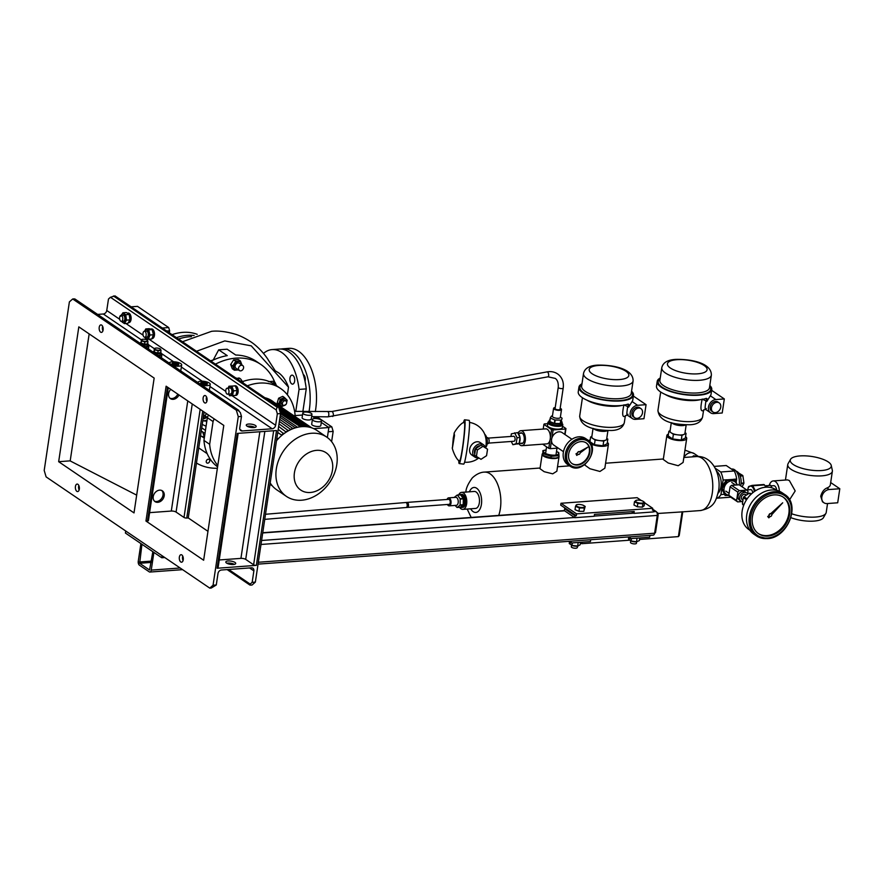 <?xml version="1.0" encoding="UTF-8"?>
<svg xmlns="http://www.w3.org/2000/svg" width="884" height="884" viewBox="0 0 884 884"><rect width="100%" height="100%" fill="white"/><g stroke="black" fill="none" stroke-linecap="round" stroke-linejoin="round"><path stroke-width="1.33" d="M558.997 455.713L558.754 457.326L555.627 458.067L550.942 457.901L542.875 455.359L542.875 450.641L543.119 453.746L551.185 456.288L558.997 455.713L558.754 452.608L556.522 451.448A7.625 2.508 -171.5 0 1 557.472 451.989A7.625 2.508 -171.5 0 1 554.986 455.149A7.625 2.508 -171.5 0 1 544.61 452.928A7.625 2.508 -171.5 0 1 546.113 449.89L542.875 450.641M550.942 457.901L551.185 456.288M542.875 455.359L543.119 453.746M555.461 458.089A7.625 2.508 -171.5 0 1 555.318 458.111A7.625 2.508 -171.5 0 1 545.306 456.608A7.625 2.508 -171.5 0 1 545.108 456.52M725.068 495.471L721.377 487.648L726.405 479.879L734.217 479.305L735.112 479.913L727.3 480.487L722.272 488.266L725.068 495.471L728.88 495.405M728.836 495.084A7.625 5.934 -55.8 0 1 724.062 488.432A7.625 5.934 -55.8 0 1 730.361 481.051A7.625 5.934 -55.8 0 1 736.869 484.962M737.256 484.94L735.112 479.913M726.405 479.879L727.3 480.487M721.377 487.648L722.272 488.266M692.349 456.862L693.564 455.79L700.99 456.851M695.564 456.63L694.238 456.719M693.564 455.79L694.459 456.398M697.642 456.221A8.022 6.254 124.2 0 0 696.039 456M740.648 485.813A9.779 5.216 -94.2 0 0 740.969 484.255A9.779 5.216 -94.2 0 0 736.074 471.139M738.593 472.951L742.726 475.47L740.074 475.658M740.217 476.067L742.914 475.868A7.669 4.088 -94.2 0 0 742.726 475.47M742.914 475.868L743.919 482.973L741.09 483.183M741.046 483.67L743.842 483.46A7.669 4.088 -94.2 0 0 743.886 483.216A7.669 4.088 -94.2 0 0 743.919 482.973M743.842 483.46L742.096 486.797M715.333 412.618A5.514 4.298 124.2 0 0 720.372 408.541A5.514 4.298 124.2 0 0 719.2 402.905A5.514 4.298 124.2 0 0 716.869 402.319A5.514 4.298 124.2 0 0 711.841 406.386A5.514 4.298 124.2 0 0 713.001 412.021A5.514 4.298 124.2 0 0 715.333 412.618M719.2 402.905L717.907 402.021A5.514 4.298 124.2 0 0 715.576 401.435A5.514 4.298 124.2 0 0 710.537 405.502A5.514 4.298 124.2 0 0 711.708 411.148L713.001 412.021M685.023 432.663L686.061 433.37L681.973 435.37L677.674 434.84A7.525 2.475 8.5 0 0 681.365 434.961A7.525 2.475 8.5 0 0 684.017 434.376A7.525 2.475 8.5 0 0 684.912 433.425L686.183 424.873M660.237 378.043A27.57 9.083 8.5 0 0 657.199 381.413A27.57 9.083 8.5 0 0 670.558 391.535A27.57 9.083 8.5 0 0 698.758 395.203A27.57 9.083 8.5 0 0 711.742 389.568A27.57 9.083 8.5 0 0 709.819 385.457M657.199 381.413L656.503 386.098A27.57 9.083 8.5 0 0 669.862 396.22A27.57 9.083 8.5 0 0 698.062 399.888A27.57 9.083 8.5 0 0 706.073 398.43L706.813 398.485M706.073 398.43C707.277 398.264 707.531 399.27 706.835 401.435L705.951 400.839C704.747 408.408 704.857 410.972 706.294 408.541M715.852 399.557A7.525 5.856 124.2 0 0 708.99 405.115A7.525 5.856 124.2 0 0 710.581 412.806A7.525 5.856 124.2 0 0 713.753 413.601L722.217 412.983L724.316 398.938L715.852 399.557L710.338 395.811L706.835 401.435M710.338 395.811A27.57 9.083 8.5 0 0 711.034 394.253L711.742 389.568M703.487 410.441A2.508 2.365 21.6 0 1 703.609 409.955A22.564 7.426 -171.5 0 1 703.487 410.441C700.603 412.043 700.183 408.253 702.205 399.071M673.376 434.309L671.122 432.773A7.525 2.475 8.5 0 0 677.674 434.84L673.376 434.309L672.68 438.983L668.171 435.923L668.879 431.248L670.116 430.641M671.31 422.651L670.039 431.193A7.525 2.475 8.5 0 0 671.122 432.773L668.879 431.248M686.061 433.37L685.365 438.055L681.277 440.055L672.68 438.983M681.277 440.055L681.973 435.37M724.316 398.938L711.631 390.319M703.631 409.9L702.581 416.916C701.211 421.922 696.923 424.541 689.73 424.762C677.199 424.64 658.889 423.104 657.961 410.253A22.564 7.426 8.5 0 0 668.89 418.53A22.564 7.426 8.5 0 0 691.962 421.524A22.564 7.426 8.5 0 0 702.581 416.916M702.548 399.325L705.951 400.839A2.508 1.956 -55.8 0 0 706.404 399.645A2.508 1.956 -55.8 0 0 706.25 398.386M637.077 418.353A5.514 4.298 124.2 0 0 642.115 414.287A5.514 4.298 124.2 0 0 640.944 408.64A5.514 4.298 124.2 0 0 638.613 408.054A5.514 4.298 124.2 0 0 633.585 412.121A5.514 4.298 124.2 0 0 634.745 417.767A5.514 4.298 124.2 0 0 637.077 418.353M640.944 408.64L639.651 407.756A5.514 4.298 124.2 0 0 637.32 407.17A5.514 4.298 124.2 0 0 632.281 411.237A5.514 4.298 124.2 0 0 633.452 416.883L634.745 417.767M606.767 438.398L607.816 439.116L603.717 441.105L599.418 440.575A7.525 2.475 8.5 0 0 603.109 440.696A7.525 2.475 8.5 0 0 605.761 440.11A7.525 2.475 8.5 0 0 606.656 439.16L607.927 430.607M581.981 383.789A27.57 9.083 8.5 0 0 578.943 387.159A27.57 9.083 8.5 0 0 592.302 397.27A27.57 9.083 8.5 0 0 620.502 400.938A27.57 9.083 8.5 0 0 633.485 395.303A27.57 9.083 8.5 0 0 631.563 391.192M578.943 387.159L578.246 391.833A27.57 9.083 8.5 0 0 591.606 401.955A27.57 9.083 8.5 0 0 619.806 405.623A27.57 9.083 8.5 0 0 627.817 404.165L628.557 404.22M627.817 404.165C629.021 404.01 629.275 405.005 628.579 407.17L627.695 406.574C626.491 414.143 626.601 416.707 628.038 414.276M637.596 405.303A7.525 5.856 124.2 0 0 630.734 410.85A7.525 5.856 124.2 0 0 632.325 418.541A7.525 5.856 124.2 0 0 635.497 419.347L643.961 418.718L646.06 404.673L637.596 405.303L632.082 401.546L628.579 407.17M632.082 401.546A27.57 9.083 8.5 0 0 632.778 399.988L633.485 395.303M624.325 422.651C622.955 427.657 618.667 430.276 611.474 430.497C598.943 430.386 580.633 428.851 579.705 415.988A22.564 7.426 8.5 0 0 590.634 424.265A22.564 7.426 8.5 0 0 613.706 427.27A22.564 7.426 8.5 0 0 624.325 422.651L625.375 415.668A22.564 7.426 -171.5 0 1 625.231 416.187C622.347 417.778 621.927 413.988 623.949 404.806M595.12 440.044L592.877 438.508A7.525 2.475 8.5 0 0 599.418 440.575L595.12 440.044L594.424 444.718L589.926 441.668L590.622 436.983L591.86 436.376M593.053 428.386L591.783 436.939A7.525 2.475 8.5 0 0 592.877 438.508L590.622 436.983M607.816 439.116L607.109 443.79L603.021 445.79L594.424 444.718M603.021 445.79L603.717 441.105M646.06 404.673L633.375 396.054M625.231 416.187A2.508 2.365 21.6 0 1 625.364 415.69L625.375 415.635M624.292 405.06L627.695 406.574A2.508 1.956 -55.8 0 0 628.159 405.38A2.508 1.956 -55.8 0 0 627.994 404.121M587.86 447.138L579.705 451.823A1.503 1.171 124.2 0 0 577.617 453.028L576.014 453.779L576.755 455.415L578.147 454.376A1.503 1.171 124.2 0 0 580.136 452.895L587.86 447.138L579.584 451.735A1.503 1.171 124.2 0 0 577.484 452.939M586.004 442.762A12.531 9.768 124.2 0 0 571.042 448.022A12.531 9.768 124.2 0 0 572.202 463.691A12.531 9.768 124.2 0 0 572.489 463.879A12.531 9.768 124.2 0 0 587.451 458.63A12.531 9.768 124.2 0 0 586.291 442.961A12.531 9.768 124.2 0 0 586.004 442.762M571.948 463.503A12.531 9.768 124.2 0 0 571.97 463.525A12.531 9.768 124.2 0 0 586.821 458.442A12.531 9.768 124.2 0 0 586.026 442.785M587.606 439.912L585.528 438.497A15.79 12.31 124.2 0 0 585.153 438.254A15.79 12.31 124.2 0 0 566.312 444.873A15.79 12.31 124.2 0 0 567.771 464.619L569.849 466.034A15.79 12.31 -55.8 0 1 568.39 446.287A15.79 12.31 -55.8 0 1 587.23 439.668A15.79 12.31 -55.8 0 1 587.606 439.912C601.242 448.166 583.341 475.327 570.235 466.277A15.79 12.31 -55.8 0 1 569.849 466.034L570.235 466.277M577.617 453.028L576.014 453.779M576.147 453.868L576.755 455.415M839.8 488.742L829.225 489.526A7.525 5.856 124.2 0 0 821.833 497.007A7.525 5.856 124.2 0 0 823.943 502.764A7.525 5.856 124.2 0 0 827.126 503.571L837.701 502.786L839.8 488.742L830.684 482.553M831.236 465.415A20.73 6.829 8.5 0 0 828.264 461.945A20.73 6.829 8.5 0 0 806.948 455.945A20.73 6.829 8.5 0 0 790.55 459.337A20.73 6.829 8.5 0 0 793.268 464.509A20.73 6.829 8.5 0 0 817.114 470.631A20.73 6.829 8.5 0 0 831.236 465.415L832.33 470.288A22.564 7.426 -171.5 0 1 832.374 471.249L830.341 484.819A22.564 7.426 -171.5 0 1 826.971 487.99C824.076 489.15 821.987 491.902 820.717 496.256L822.474 501.758L823.943 502.764M832.374 471.249A22.564 7.426 -171.5 0 1 815.612 475.912A22.564 7.426 -171.5 0 1 791.025 469.305A22.564 7.426 -171.5 0 1 787.755 464.575A22.564 7.426 -171.5 0 1 788.075 463.669L790.55 459.337M791.788 513.803A22.564 7.426 8.5 0 0 825.899 513.35L823.424 517.692A20.73 6.829 -171.5 0 1 790.926 517.681M825.899 513.35A22.564 7.426 8.5 0 0 826.22 512.444L827.546 503.537M765.632 486.587A5.017 2.674 85.8 0 1 766.229 486.874A5.017 2.674 85.8 0 1 766.594 487.161M770.936 485.88L773.611 485.681A5.26 2.807 85.8 0 1 774.727 486.012A5.26 2.807 85.8 0 1 776.749 490.311M769.235 485.393A10.022 5.348 85.8 0 1 773.257 480.929A10.022 5.348 85.8 0 1 775.39 481.57A10.022 5.348 85.8 0 1 779.356 491.228M773.257 480.929L787.5 479.89L789.346 480.542L795.191 490.952L789.534 499.814M771.898 487.846L770.649 485.294L765.235 485.968M767.179 487.161L766.417 485.603M782.694 502.797L771.069 513.781A1.503 1.171 124.2 0 0 769.213 515.527L767.699 516.543L768.848 517.825L770.03 516.543A1.503 1.171 124.2 0 0 771.776 514.654L782.694 502.797L770.804 513.604A1.503 1.171 124.2 0 0 768.947 515.361M774.097 494.907A22.056 17.194 124.2 0 0 753.953 511.195A22.056 17.194 124.2 0 0 758.616 533.748A22.056 17.194 124.2 0 0 767.942 536.102A22.056 17.194 124.2 0 0 788.075 519.814A22.056 17.194 124.2 0 0 783.412 497.261A22.056 17.194 124.2 0 0 774.097 494.907M758.229 533.472A22.056 17.194 124.2 0 0 767.157 535.571A22.056 17.194 124.2 0 0 787.191 519.56A22.056 17.194 124.2 0 0 783.025 497.007M776.903 490.41L775.964 489.78A24.067 18.752 124.2 0 0 765.798 487.206A24.067 18.752 124.2 0 0 743.831 504.974A24.067 18.752 124.2 0 0 748.914 529.582L749.853 530.212M784.583 494.421L781.986 492.653A25.061 19.536 124.2 0 0 771.4 489.979A25.061 19.536 124.2 0 0 748.505 508.488A25.061 19.536 124.2 0 0 753.809 534.113L756.406 535.881A25.061 19.536 -55.8 0 1 751.102 510.245A25.061 19.536 -55.8 0 1 773.997 491.747A25.061 19.536 -55.8 0 1 784.583 494.421C801.236 504.212 787.578 538.367 767.213 538.621L756.406 535.881A25.061 19.536 -55.8 0 0 767.003 538.555M769.213 515.527L767.699 516.543M767.953 516.72L768.848 517.825M453.282 438.11L454.21 433.48L454.509 435.503L452.442 447.746L453.282 438.11M454.21 433.48C452.939 434.188 460.034 422.95 464.255 422.298A19.536 1.403 97.1 0 1 462.442 448.243A19.536 1.403 97.1 0 1 459.459 461.039C455.525 459.382 451.381 446.752 452.442 447.746M463.459 422.718A22.056 1.591 97.1 0 1 464.63 419.789A22.056 1.591 97.1 0 1 462.52 449.083A22.056 1.591 97.1 0 1 459.216 463.57A22.056 1.591 97.1 0 1 458.785 460.442M464.63 419.789L469.095 420.342A22.056 1.591 97.1 0 1 466.984 449.636A22.056 1.591 97.1 0 1 463.68 464.122L459.216 463.57M474.785 453.945A5.514 4.298 -55.8 0 1 474.465 451.227A5.514 4.298 -55.8 0 1 480.178 445.724M478.642 457.835A7.525 5.856 -55.8 0 1 474.896 457.105A7.525 5.856 -55.8 0 1 472.774 451.348A7.525 5.856 -55.8 0 1 476.94 444.972A7.525 5.856 -55.8 0 1 483.349 444.663A7.525 5.856 -55.8 0 1 485.382 447.757M483.349 444.663L480.244 442.564A7.525 5.856 124.2 0 0 473.846 442.873A7.525 5.856 124.2 0 0 469.68 449.238A7.525 5.856 124.2 0 0 471.791 454.995L474.896 457.105M486.752 437.724L487.316 437.679A3.006 1.602 85.8 0 1 487.957 437.867A3.006 1.602 85.8 0 1 489.15 441.16A3.006 1.602 85.8 0 1 487.758 443.68L487.194 443.724M488.244 438.11L513.582 436.254A2.508 1.337 85.8 0 1 514.112 436.42A2.508 1.337 85.8 0 1 515.107 439.16A2.508 1.337 85.8 0 1 513.947 441.26L488.609 443.116M469.503 422.419A20.056 20.056 0 0 1 483.438 431.679A13.26 7.072 85.8 0 1 485.957 445.967A13.26 7.072 85.8 0 1 485.57 447.879M510.963 436.453L511.35 433.845L517.615 432.596L520.024 437.514L519.14 443.459L512.875 444.707L511.284 441.447M514.654 432.806L517.063 437.724L516.179 443.669L512.875 444.707M517.361 444.011A5.514 2.939 -94.2 0 0 517.549 444.011A5.514 2.939 -94.2 0 0 518.433 443.68M519.24 442.762A5.514 2.939 -94.2 0 0 520.013 437.624M519.98 437.403A5.514 2.939 -94.2 0 0 518.024 433.436A7.525 4.011 85.8 0 1 520.831 430.696A7.525 4.011 85.8 0 1 522.433 431.171A7.525 4.011 85.8 0 1 525.405 439.403A7.525 4.011 85.8 0 1 521.925 445.702A7.525 4.011 85.8 0 1 520.333 445.216A7.525 4.011 85.8 0 1 518.842 443.547M520.024 437.514L517.063 437.724M519.14 443.459L516.179 443.669M484.697 434.232A7.525 4.011 85.8 0 1 487.305 440.696A7.525 4.011 85.8 0 1 485.67 447.481M476.421 456.442L474.597 455.205L475.57 448.718L481.128 445.105L487.537 449.205L486.565 455.691L481.007 459.315L476.421 456.442L477.382 449.956L482.94 446.343L487.537 449.205M477.382 449.956L475.57 448.718M482.94 446.343L481.128 445.105M458.796 494.918A6.519 3.47 85.8 0 1 459.846 494.521L461.117 494.421A6.519 3.47 85.8 0 1 464.398 497.582A6.519 3.47 85.8 0 1 462.067 507.427L462.697 507.383A6.519 3.47 85.8 0 1 462.387 507.372M461.437 494.432A6.519 3.47 85.8 0 1 461.746 494.377A6.519 3.47 85.8 0 1 465.039 497.526A6.519 3.47 85.8 0 1 462.697 507.383M561.616 421.513A6.519 2.144 -171.5 0 1 562.102 422.53L561.893 423.933A6.519 2.144 -171.5 0 1 561.716 424.32A6.519 2.144 -171.5 0 1 554.511 424.983A6.519 2.144 -171.5 0 1 549.008 421.999A6.519 2.144 -171.5 0 1 549.185 421.613M561.616 425.016A6.519 2.144 -171.5 0 1 554.412 425.69A6.519 2.144 -171.5 0 1 548.898 422.707L549.008 421.999A6.519 2.144 -171.5 0 0 554.224 424.928A6.519 2.144 -171.5 0 0 561.893 423.933L561.793 424.629A6.519 2.144 -171.5 0 1 561.616 425.016M205.795 416.342A4.508 3.845 64 0 1 204.071 418.276A4.508 3.845 64 0 1 203.651 418.452A4.508 3.845 64 0 1 203.11 418.574M204.679 415.657L203.287 417.403M203.983 415.414L203.795 415.502A3.381 2.884 64 0 1 203.762 415.812L204.326 415.535M206.204 416.618A4.508 3.845 64 0 1 204.79 417.933A4.508 3.845 -116 0 0 206.204 416.618M204.955 417.845A4.508 3.845 -116 0 0 205.143 417.756A4.508 3.845 -116 0 0 206.37 416.729M194.148 335.511A48.874 38.089 124.2 0 0 176.468 337.655M197.231 334.34A48.874 38.089 124.2 0 0 172.048 334.66M305.024 381.302A4.508 2.409 -94.2 0 0 305.212 380.452A4.508 2.409 -94.2 0 0 303.267 374.518M313.942 417.403A45.117 24.056 -94.2 0 0 314.151 416.662M315.29 411.668A45.117 24.056 -94.2 0 0 315.687 409.237A45.117 24.056 -94.2 0 0 289.013 348.351L282.67 348.815A45.117 24.056 -94.2 0 0 280.979 349.047M309.035 411.579A45.117 24.056 -94.2 0 0 309.345 409.701A45.117 24.056 -94.2 0 0 282.67 348.815M591.076 443.945A10.022 3.304 8.5 0 0 603.717 446.265A10.022 3.304 8.5 0 0 608.435 444.21A10.022 3.304 8.5 0 0 607.33 442.365M590.203 439.801A10.022 3.304 8.5 0 0 588.755 440.818M585.164 464.277L585.02 465.216L589.926 468.73L599.949 471.47L604.855 468.177L608.435 444.21M542.632 453.503A8.52 2.807 8.5 0 0 542.157 454.243L540.002 468.697L544.157 471.691L552.71 473.835L556.854 471.216L559.019 456.763A8.52 2.807 8.5 0 0 558.931 456.188M668.459 434.066A10.022 3.304 8.5 0 0 666.856 435.514L663.276 459.481L668.182 462.995L678.205 465.724L683.111 462.442L686.691 438.475A10.022 3.304 8.5 0 0 685.575 436.63M560.854 504.212A27.072 14.431 -94.2 0 0 560.986 503.272L576.578 513.869L576.302 515.737L560.71 505.14A27.072 14.431 -94.2 0 0 560.854 504.212M641.353 500.554L637.121 497.681L560.986 503.272M666.856 435.514A10.022 3.304 8.5 0 0 671.718 439.193A10.022 3.304 8.5 0 0 681.973 440.519A10.022 3.304 8.5 0 0 686.691 438.475M542.157 454.243A8.52 2.807 8.5 0 0 546.29 457.371A8.52 2.807 8.5 0 0 555.008 458.509A8.52 2.807 8.5 0 0 558.721 457.337M644.646 502.399L644.149 505.747L642.392 507.14L637.309 506.775L633.983 505.007L634.491 501.659L637.806 503.427L642.889 503.803L644.646 502.399L642.679 501.04M644.591 502.764L652.724 508.289L576.578 513.869M585.186 506.421L583.816 511.35L578.976 511.306L575.009 509.67L575.506 506.333L579.473 507.969L584.313 508.013L585.186 506.421L583.252 505.294M577.617 504.532L576.379 504.742L575.506 506.333M577.694 506.709A4.287 1.414 -171.5 0 1 577.749 504.51A4.287 1.414 -171.5 0 1 583.12 505.239A4.287 1.414 -171.5 0 1 583.374 505.35A4.287 1.414 -171.5 0 1 583.562 507.35A4.287 1.414 -171.5 0 1 577.694 506.709M583.816 511.35L584.313 508.013M578.976 511.306L579.473 507.969M716.526 471.194A12.033 6.409 85.8 0 1 720.99 486.598A12.033 6.409 85.8 0 1 718.139 493.161M657.806 513.471L682.757 511.847L679.21 535.571L678.393 536.61L639.53 539.461M462.851 509.383L475.537 508.444A8.52 4.542 -94.2 0 0 479.327 502.952A8.52 4.542 -94.2 0 0 474.288 491.449L461.603 492.377A8.52 4.542 85.8 0 1 466.642 503.88A8.52 4.542 85.8 0 1 462.851 509.383A8.52 4.542 85.8 0 1 459.569 507.283M458.663 494.918A8.52 4.542 85.8 0 1 461.603 492.377M721.775 489.04L720.946 494.565A16.045 8.553 85.8 0 1 716.825 498.211L716.581 498.046M715.178 468.211L720.736 471.99A16.045 8.553 85.8 0 1 723.112 480.056L722.239 485.891M730.648 497.128A16.045 8.553 85.8 0 1 730.361 497.217L716.825 498.211M720.946 494.565L723.919 494.344M720.736 471.99L734.273 470.995A16.045 8.553 85.8 0 1 736.648 479.062L733.51 479.294M726.946 479.769L723.112 480.056M734.273 470.995L726.228 465.525L714.161 466.409M736.648 479.062L736.184 482.2M731.444 469.072L732.062 469.028A12.033 6.409 85.8 0 1 739.234 484.852M652.724 508.289L652.447 510.156L653.707 510.068L652.569 509.294M582.18 542.168L581.948 543.682L580.357 543.34M629.53 540.201L581.948 543.682M678.393 536.61L682.116 511.692M636.745 500.2L634.491 501.659M636.381 502.112A4.287 1.414 -171.5 0 1 636.966 500.167A4.287 1.414 -171.5 0 1 642.602 501.007A4.287 1.414 -171.5 0 1 642.878 501.14A4.287 1.414 -171.5 0 1 642.359 503.084A4.287 1.414 -171.5 0 1 636.381 502.112M642.392 507.14L642.889 503.803M637.309 506.775L637.806 503.427M519.914 433.282A5.426 2.895 85.8 0 1 522.135 433.138A5.426 2.895 85.8 0 1 522.886 433.867A5.426 2.895 85.8 0 1 523.505 442.265A5.426 2.895 85.8 0 1 520.643 443.282M520.831 430.696L545.782 428.873A7.525 4.011 85.8 0 1 547.384 429.348A7.525 4.011 85.8 0 1 550.356 437.668A7.525 4.011 85.8 0 1 549.97 440.276A7.525 4.011 85.8 0 1 546.887 443.867L521.925 445.702M550.356 437.668L551.561 429.613L543.903 424.397L543.207 429.06M542.654 444.177L548.765 448.332L549.97 440.276M543.903 424.397A11.282 3.713 -171.5 0 1 544.279 423.933L547.737 423.679M563.473 451.691L553.716 445.061A7.525 5.856 -55.8 0 1 551.517 440.608L550.312 448.663A11.282 3.713 -171.5 0 1 548.765 448.332M564.777 434.398L565.572 429.027L553.108 429.933L551.903 438A7.525 5.856 -55.8 0 1 558.997 431.823A7.525 5.856 -55.8 0 1 562.169 432.619L571.926 439.26M553.108 429.933A11.282 3.713 -171.5 0 1 551.561 429.613M551.517 440.608A7.525 5.856 -55.8 0 1 551.903 438M562.567 426.254L565.948 428.552A11.282 3.713 -171.5 0 1 565.572 429.027M561.97 423.414A7.525 2.475 -171.5 0 1 562.788 424.784L562.368 427.591A7.525 2.475 -171.5 0 1 558.821 429.127A7.525 2.475 -171.5 0 1 551.13 428.121A7.525 2.475 -171.5 0 1 547.483 425.37L547.903 422.552A7.525 2.475 -171.5 0 1 549.086 421.48M562.788 424.784A7.525 2.475 -171.5 0 1 559.24 426.32A7.525 2.475 -171.5 0 1 551.55 425.314A7.525 2.475 -171.5 0 1 547.903 422.552M562.102 422.53A6.519 2.144 -171.5 0 1 554.434 423.524A6.519 2.144 -171.5 0 1 549.218 420.596A6.519 2.144 -171.5 0 1 549.981 419.778M560.456 423.524L562.102 418.265L560.456 423.524A6.265 2.066 -171.5 0 1 560.224 423.58L560.743 420.11L555.174 420.022L554.655 423.48A6.265 2.066 -171.5 0 1 554.478 423.447A6.265 2.066 -171.5 0 1 554.301 423.414L554.821 419.955L550.367 418.055A6.265 2.066 -171.5 0 1 550.257 417.933L551.384 416.143A6.265 2.066 -171.5 0 1 551.417 416.121A6.265 2.066 -171.5 0 1 551.616 416.077M550.367 418.055L549.859 421.524L554.301 423.414M549.859 421.524A6.265 2.066 -171.5 0 1 549.737 421.392L550.257 417.933M554.655 423.48L560.224 423.58M560.18 408.275A4.011 1.326 -171.5 0 1 561.517 409.513L560.323 417.469A4.011 1.326 -171.5 0 1 555.605 418.088A4.011 1.326 -171.5 0 1 552.389 416.287L553.583 408.331A4.011 1.326 -171.5 0 1 555.218 407.535M561.517 409.513A4.011 1.326 -171.5 0 1 556.787 410.132A4.011 1.326 -171.5 0 1 553.583 408.331M560.39 417.038L561.981 418.132A6.265 2.066 -171.5 0 1 562.102 418.265M563.196 388.065A2.508 0.829 8.5 0 1 562.025 388.584A2.508 0.829 8.5 0 1 558.5 387.778A2.508 0.829 8.5 0 1 558.246 387.325L555.075 408.552A2.508 0.829 8.5 0 0 556.279 409.469A2.508 0.829 8.5 0 0 558.843 409.8A2.508 0.829 8.5 0 0 560.025 409.292L563.196 388.065C563.926 382.429 562.323 377.899 558.39 374.496C555.163 371.998 551.406 371.125 547.119 371.877L331.809 411.513L294.604 411.38M565.948 428.552L565.042 434.574M550.312 448.663L558.169 448.089M206.071 426.232L204.248 425.392A23.514 18.332 -55.8 0 1 202.259 424.287M206.624 422.497A21.813 16.995 -55.8 0 1 206.027 420.906M202.756 420.983L206.955 420.287M203.099 418.684A5.017 4.265 -116 0 0 205.121 418.331A5.017 4.265 -116 0 0 206.668 416.928M203.243 418.552A5.017 4.265 -116 0 0 205.243 418.265M407.016 502.41L448.718 499.349A2.508 1.337 85.8 0 1 450.199 502.742A2.508 1.337 85.8 0 1 449.083 504.355L407.38 507.416A2.508 1.337 -94.2 0 0 408.496 505.792A2.508 1.337 -94.2 0 0 408.474 504.41A2.508 1.337 -94.2 0 0 407.016 502.41L265.509 514.267M208.281 459.194A2.133 1.657 124.2 0 0 207.685 463.172A2.133 1.657 124.2 0 0 208.281 459.194M217.387 468.266A58.908 45.902 -55.8 0 1 196.469 463.05M215.442 364.153A58.908 45.902 -55.8 0 1 260.824 364.429A58.908 45.902 -55.8 0 1 274.88 382.518M233.641 359.876L238.282 359.534L240.404 360.981L235.763 361.313L233.641 359.876L230.658 364.495L232.779 365.932L234.437 370.208L239.078 369.877M207.165 453.636L198.723 447.901M201.22 431.193L205.011 433.337M205.453 430.375L201.729 427.845M211.022 361.147A58.908 45.902 -55.8 0 1 227.254 355.644L218.691 349.821L227.144 349.202L235.719 355.025A58.908 45.902 -55.8 0 1 256.404 361.423L260.824 364.429M200.524 435.878L204.425 437.248L202.558 431.668M206.536 413.679L204.933 415.745L207.431 417.447M203.607 415.281L204.933 415.745M214.138 418.839A50.134 39.073 -55.8 0 0 213.066 421.546L207.353 417.668L203.95 440.431L209.663 444.309A50.134 39.073 -55.8 0 0 217.796 465.536M207.353 417.668A50.134 39.073 -55.8 0 1 208.425 414.961M242.47 381.623A50.134 39.073 -55.8 0 1 274.858 384.573L280.571 388.463A50.134 39.073 -55.8 0 1 295.134 415.579M217.597 466.863A50.134 39.073 -55.8 0 1 203.95 440.431M247.332 385.822A50.134 39.073 -55.8 0 1 280.571 388.463M213.066 421.546L209.663 444.309M652.591 509.14L656.138 511.549A3.006 1.602 85.8 0 1 657.276 515.416L654.613 533.207A3.006 1.602 85.8 0 1 653.276 535.14L258.062 564.125M153.893 552.401L151.241 570.114A3.006 1.602 85.8 0 1 149.904 572.047A3.006 1.602 85.8 0 1 149.263 571.86L139.396 565.152A3.006 1.602 85.8 0 1 138.258 561.285L140.899 543.572M152.855 551.693L149.54 569.992L139.672 563.274L141.937 544.279M631.519 511.692L633.972 513.361L653.431 511.935L653.707 510.068M565.915 508.676L564.644 508.775L564.357 510.643L574.755 517.704L594.214 516.278L594.49 514.411L634.248 511.493L633.972 513.361M164.789 557.55L161.783 557.771L125.406 533.041L125.716 530.997M162.092 555.716L161.783 557.771M277.344 413.8L276.206 409.933L277.134 407.237L278.659 407.115L280.56 413.568L277.344 413.8L275.631 425.27A3.514 2.74 -55.8 0 1 272.184 428.773L242.227 430.961A3.514 2.74 -55.8 0 1 240.746 430.585A3.514 2.74 -55.8 0 1 239.763 427.9L241.476 416.43L238.26 416.673L213.066 585.208L216.282 584.976L211.298 588.015L209.773 588.125L46.101 476.885L44.2 470.432L69.383 301.897L72.687 298.98L236.359 410.22L238.89 410.43L74.897 298.969M223.785 425.403L203.64 560.235L145.959 521.03L166.115 386.197L223.785 425.403M238.26 416.673L236.359 410.22M209.773 588.125L213.066 585.208M58.664 461.702L134.014 512.908L154.159 378.076L78.82 326.87L58.664 461.702L70.201 460.851M101.693 325.135A3.757 2 85.8 0 1 103.174 329.246A3.757 2 85.8 0 1 101.439 332.395A3.757 2 85.8 0 1 100.643 332.163A3.757 2 85.8 0 1 99.152 328.041A3.757 2 85.8 0 1 100.886 324.892A3.757 2 85.8 0 1 101.693 325.135M205.607 395.767A3.757 2 85.8 0 1 207.099 399.877A3.757 2 85.8 0 1 205.364 403.027A3.757 2 85.8 0 1 204.558 402.795A3.757 2 85.8 0 1 203.066 398.673A3.757 2 85.8 0 1 204.812 395.524A3.757 2 85.8 0 1 205.607 395.767M180.767 561.97A3.757 2 -94.2 0 0 181.574 562.202A3.757 2 -94.2 0 0 183.308 559.053A3.757 2 -94.2 0 0 181.817 554.942A3.757 2 -94.2 0 0 181.021 554.71A3.757 2 -94.2 0 0 179.286 557.859A3.757 2 -94.2 0 0 180.767 561.97M76.853 491.338A3.757 2 -94.2 0 0 77.648 491.57A3.757 2 -94.2 0 0 79.383 488.421A3.757 2 -94.2 0 0 77.903 484.31A3.757 2 -94.2 0 0 77.096 484.078A3.757 2 -94.2 0 0 75.361 487.217A3.757 2 -94.2 0 0 76.853 491.338M78.82 485.471A3.757 2 -94.2 0 0 79.14 489.935M182.734 556.102A3.757 2 -94.2 0 0 183.065 560.567M252.161 582.346L255.365 582.103L252.073 585.02L250.548 585.131L250.172 584.092L252.161 582.346L253.874 570.876A3.514 2.74 124.2 0 0 252.879 568.191A3.514 2.74 124.2 0 0 251.399 567.815L221.453 570.003A3.514 2.74 124.2 0 0 217.994 573.506L216.282 584.976M280.56 413.568L255.365 582.103M238.161 433.348L218.061 567.837A2 0.663 -171.5 0 1 217.11 568.246L237.266 433.414L276.515 430.53L256.371 565.362A2 0.663 -171.5 0 1 253.631 564.788L245.708 559.395A3.514 1.16 8.5 0 0 240.934 558.379L219.232 559.97M217.11 568.246L256.371 565.362M226.823 563.23A5.017 1.646 -171.5 0 1 227.851 563.086A5.017 1.646 -171.5 0 1 234.393 564.368M228.16 560.975A5.017 1.646 8.5 0 0 225.807 562.003A5.017 1.646 8.5 0 0 228.238 563.837A5.017 1.646 8.5 0 0 233.365 564.511A5.017 1.646 8.5 0 0 235.719 563.484A5.017 1.646 8.5 0 0 233.288 561.649A5.017 1.646 8.5 0 0 228.16 560.975M204.093 412.01L188.259 517.936L186.745 518.046A2 0.663 -171.5 0 1 184.005 517.46L176.082 512.079A3.514 1.16 8.5 0 0 171.308 511.051L149.606 512.643M207.961 531.317L188.259 517.936M278.659 407.115L114.986 295.875L110.456 297.278L108.478 299.024L106.754 310.494A3.514 2.74 124.2 0 1 103.306 313.997L97.616 314.406M168.28 387.678L148.435 520.51A2 0.663 -171.5 0 1 147.484 520.919L145.959 521.03M248.636 424.044A5.017 1.646 -171.5 0 1 253.763 424.707A5.017 1.646 -171.5 0 1 256.183 426.541A5.017 1.646 -171.5 0 1 253.83 427.569A5.017 1.646 -171.5 0 1 248.702 426.906A5.017 1.646 -171.5 0 1 246.271 425.06A5.017 1.646 -171.5 0 1 248.636 424.044M158.457 355.766A5.017 1.646 8.5 0 0 159.529 355.744A5.017 1.646 8.5 0 0 161.894 354.716A5.017 1.646 8.5 0 0 161.043 353.589M145.473 346.937A5.017 1.646 8.5 0 0 146.545 346.915A5.017 1.646 8.5 0 0 148.899 345.887A5.017 1.646 8.5 0 0 148.059 344.76M254.857 427.425A5.017 1.646 8.5 0 0 248.316 426.143A5.017 1.646 8.5 0 0 247.288 426.287M169.275 363.07L169.264 363.114A6.265 2.066 -171.5 0 1 169.275 363.07A6.265 2.066 -171.5 0 1 173.927 361.777A6.265 2.066 -171.5 0 1 180.756 363.611A6.265 2.066 -171.5 0 1 181.662 364.926A6.265 2.066 -171.5 0 1 172.822 365.534M197.85 382.496L197.839 382.529A6.265 2.066 -171.5 0 1 197.85 382.496A6.265 2.066 -171.5 0 1 202.502 381.203A6.265 2.066 -171.5 0 1 209.331 383.037A6.265 2.066 -171.5 0 1 210.248 384.352A6.265 2.066 -171.5 0 1 201.408 384.96M202.303 382.242A3.359 1.105 8.5 0 0 200.878 383.336A3.359 1.105 8.5 0 0 205.784 384.606A3.359 1.105 8.5 0 0 207.099 384.264A3.359 1.105 8.5 0 0 206.226 382.86A3.359 1.105 8.5 0 0 202.303 382.242M201.419 383.755A2.553 0.84 -171.5 0 1 202.613 383.269A2.553 0.84 -171.5 0 1 205.176 383.59A2.553 0.84 -171.5 0 1 206.469 384.507M136.666 495.128L70.19 460.929L89.174 333.898M161.75 490.498A6.519 5.083 -55.8 0 1 162.402 497.128A6.519 5.083 -55.8 0 1 156.634 501.526A6.519 5.083 -55.8 0 1 154.501 501.173M177.794 394.142A6.519 5.083 -55.8 0 1 172.026 398.529A6.519 5.083 -55.8 0 1 169.894 398.176M159.617 490.145A6.519 5.083 124.2 0 0 153.672 494.963A6.519 5.083 124.2 0 0 155.043 501.626A6.519 5.083 124.2 0 0 157.805 502.322A6.519 5.083 124.2 0 0 163.75 497.504A6.519 5.083 124.2 0 0 162.369 490.841A6.519 5.083 124.2 0 0 159.617 490.145M170.734 389.347A6.519 5.083 124.2 0 0 170.435 398.629A6.519 5.083 124.2 0 0 173.198 399.325A6.519 5.083 124.2 0 0 178.966 394.938M173.728 362.816A3.359 1.105 8.5 0 0 172.303 363.91A3.359 1.105 8.5 0 0 177.209 365.18A3.359 1.105 8.5 0 0 178.524 364.849A3.359 1.105 8.5 0 0 177.64 363.446A3.359 1.105 8.5 0 0 173.728 362.816M172.833 364.33A2.553 0.84 -171.5 0 1 174.026 363.843A2.553 0.84 -171.5 0 1 176.59 364.175A2.553 0.84 -171.5 0 1 177.883 365.081M250.548 585.131L250.172 584.092L228.68 569.484M178.546 339.069A48.874 38.089 -55.8 0 1 191.485 336.682M213.177 360.086L218.691 349.821M213.044 360.009L210.536 360.816M302.869 411.491L306.251 388.883L299.057 389.413L295.775 411.403M292.924 375.424A4.508 2.409 -94.2 0 0 291.963 375.136A4.508 2.409 -94.2 0 0 289.875 378.916A4.508 2.409 -94.2 0 0 291.665 383.855A4.508 2.409 -94.2 0 0 292.626 384.142A4.508 2.409 -94.2 0 0 294.715 380.363A4.508 2.409 -94.2 0 0 292.924 375.424M263.509 353.39A45.117 24.056 85.8 0 1 272.095 349.589L279.278 349.058A45.117 24.056 85.8 0 1 306.251 388.883M272.095 349.589A45.117 24.056 85.8 0 1 299.057 389.413M182.469 341.743L211.607 331.312C217.939 330.605 225.53 331.478 234.393 333.931C239.221 335.257 244.691 337.876 250.791 341.788C262.051 349.235 269.167 361.258 268.117 359.755L275.255 370.827L278.637 372.827C282.681 375.7 285.974 380.474 288.516 387.17L251.233 345.843L224.79 340.915L196.502 351.279M287.377 394.772L288.516 387.17M162.291 328.03L168.7 327.566L169.651 330.782L166.667 331.003M168.7 327.566L137.528 306.372L131.119 306.836M169.341 332.826L169.651 330.782M74.576 299.908L74.212 298.869L237.884 410.11L240.338 412.563L241.476 416.43M74.212 298.869L72.687 298.98M102.931 330.76A3.757 2 85.8 0 1 102.61 326.295M206.856 401.391A3.757 2 85.8 0 1 206.524 396.927M151.297 328.981A4.818 2.564 -94.2 0 1 151.584 328.925A4.818 2.564 -94.2 0 1 152.015 328.958L152.015 329.135M152.059 338.539L152.291 338.528A4.818 2.564 -94.2 0 0 154.512 334.55A4.818 2.564 -94.2 0 0 152.49 329.157L151.186 329.191M235.188 385.789L233.884 385.921A4.818 2.564 -94.2 0 0 233.862 385.932L235.188 385.789M228.636 394.109L229.52 395.745L235.951 395.38A4.818 2.564 -94.2 0 0 238.161 390.496A4.818 2.564 -94.2 0 0 235.652 385.822L234.359 385.91M129.075 313.566L129.119 313.267A4.818 2.564 -94.2 0 0 128.202 313.035L127.451 313.091M128.456 322.671L128.909 322.638A4.818 2.564 -94.2 0 0 131.053 319.533A4.818 2.564 -94.2 0 0 129.572 313.621L128.268 313.61M236.326 394.441A4.818 2.564 -94.2 0 0 237.1 390.573L235.917 395.391M129.119 313.267L127.815 313.223A4.818 2.564 -94.2 0 0 127.539 313.135M128.688 322.373A4.818 2.564 -94.2 0 0 129.915 320.041M129.97 319.732A4.818 2.564 -94.2 0 0 129.992 319.61A4.818 2.564 -94.2 0 0 129.362 314.947M152.015 328.958L150.711 329.003A4.818 2.564 -94.2 0 0 150.556 329.003L151.584 328.925M152.38 337.964A4.818 2.564 -94.2 0 0 153.462 334.627A4.818 2.564 -94.2 0 0 152.468 330.318M148.7 329.865L145.75 328.936L149.219 328.682L152.158 329.622L153.44 334.771L151.783 338.981L148.324 339.235L149.982 335.025L148.7 329.865L152.158 329.622M126.357 312.527L129.208 314.461L129.97 319.875L127.882 323.356L124.412 323.61L126.5 320.13L125.749 314.715L122.898 312.781L126.357 312.527M125.749 314.715L129.208 314.461M121.694 321.356A4.519 2.409 -94.2 0 0 125.616 319.82A4.519 2.409 -94.2 0 0 124.279 314.317A4.519 2.409 -94.2 0 0 121.252 315.356M122.898 312.781L120.799 316.262M120.975 315.378L123.053 315.223A3.006 1.602 85.8 0 1 123.694 315.411A3.006 1.602 85.8 0 1 124.876 318.704A3.006 1.602 85.8 0 1 123.495 321.224L121.417 321.378A3.006 1.602 -94.2 0 0 122.81 318.859A3.006 1.602 -94.2 0 0 121.616 315.566A3.006 1.602 -94.2 0 0 120.975 315.378A3.006 1.602 -94.2 0 0 119.583 317.897A3.006 1.602 -94.2 0 0 120.776 321.179A3.006 1.602 -94.2 0 0 121.417 321.378L124.412 323.61M126.5 320.13L129.97 319.875M128.876 314.118A4.818 2.564 -94.2 0 0 128.279 313.5M232.459 395.645L233.619 390.838L231.862 386.142L228.934 386.242L235.321 385.888L237.089 390.584A4.818 2.564 -94.2 0 0 235.818 386.75M231.862 386.142L235.321 385.888M228.735 394.109A4.519 2.409 -94.2 0 0 231.453 395.148A4.519 2.409 -94.2 0 0 232.724 390.894A4.519 2.409 -94.2 0 0 230.879 386.706A4.519 2.409 -94.2 0 0 228.293 388.109M228.934 386.242L228.205 388.109M233.619 390.838L237.089 390.584M227.166 388.187L230.083 387.977A3.006 1.602 85.8 0 1 231.365 388.916A3.006 1.602 85.8 0 1 231.851 392.109A3.006 1.602 85.8 0 1 230.525 393.977L227.608 394.187A3.006 1.602 -94.2 0 0 228.934 392.319A3.006 1.602 -94.2 0 0 228.448 389.126A3.006 1.602 -94.2 0 0 227.166 388.187A3.006 1.602 -94.2 0 0 225.84 390.054A3.006 1.602 -94.2 0 0 226.326 393.247A3.006 1.602 -94.2 0 0 227.608 394.187M182.933 556.566L182.535 558.622M147.661 343.489A4.011 1.326 -171.5 0 1 148.136 344.241L147.904 345.743A4.011 1.326 -171.5 0 1 144.932 346.572M140.28 343.412A4.011 1.326 -171.5 0 1 140.202 343.058A4.011 1.326 -171.5 0 1 141.042 342.417M654.701 532.61L655.53 532.555L654.58 533.384M657.033 512.864L658.182 514.764L657.32 514.819M657.619 512.831L656.735 512.223M658.182 514.764L655.53 532.555M627.795 537.008L630.193 538.643L630.469 536.82M630.193 538.643L649.652 537.218L649.928 535.395M568.567 541.351L570.976 542.986L590.435 541.561L590.711 539.726M570.976 542.986L571.252 541.163M148.136 344.241A4.011 1.326 -171.5 0 1 145.794 345.08A4.011 1.326 -171.5 0 1 141.672 344.362M147.219 343.942L147.186 344.097A3.061 1.006 -171.5 0 1 144.954 344.738A3.061 1.006 -171.5 0 1 141.628 343.865A3.061 1.006 -171.5 0 1 141.142 343.202L141.153 343.125M147.948 341.622L147.606 343.909L144.49 344.174L141.164 343.169L141.296 339.611L141.506 340.892L144.821 341.898L147.948 341.622L146.899 339.92M142.987 339.246A3.094 1.017 -171.5 0 1 146.81 339.876A3.094 1.017 -171.5 0 1 146.335 341.412A3.094 1.017 -171.5 0 1 142.18 340.605A3.094 1.017 -171.5 0 1 142.744 339.268A3.094 1.017 -171.5 0 1 142.987 339.246M144.49 344.174L144.821 341.898M141.164 343.169L141.506 340.892M142.888 339.257L141.296 339.611M571.373 545.196A4.519 1.492 8.5 0 0 571.495 545.251A4.519 1.492 8.5 0 0 572.6 545.66A4.519 1.492 8.5 0 0 577.44 546.146A4.519 1.492 8.5 0 0 577.727 546.091M572.611 542.864L571.274 546.721A3.006 0.995 -171.5 0 0 572.346 547.682A3.006 0.995 -171.5 0 0 575.451 548.246A3.006 0.995 -171.5 0 0 577.219 547.616L577.915 546.08L572.224 545.472L569.263 543.538L569.495 541.98M580.512 542.29L580.136 544.798L577.661 546.102L578.202 542.456M241.531 364.749A4.519 3.525 124.2 0 0 236.293 362.241A4.519 3.525 124.2 0 0 233.906 367.689A4.519 3.525 124.2 0 0 238.15 369.722M242.061 365.258L240.404 360.981M242.724 365.567L239.354 363.269A3.006 2.343 124.2 0 0 236.194 363.865A3.006 2.343 124.2 0 0 235.255 367.324A3.006 2.343 124.2 0 0 235.973 368.241L239.343 370.54A3.006 2.343 -55.8 0 1 238.625 369.623A3.006 2.343 -55.8 0 1 239.564 366.164A3.006 2.343 -55.8 0 1 242.724 365.567A3.006 2.343 -55.8 0 1 243.443 366.484A3.006 2.343 -55.8 0 1 242.503 369.932A3.006 2.343 -55.8 0 1 239.343 370.54M235.763 361.313L232.779 365.932M234.437 370.208L232.315 368.772L230.658 364.495M222.713 432.63A35.095 27.349 -55.8 0 1 222.79 432.088A35.095 27.349 -55.8 0 1 222.867 431.558M264.824 397.712A35.095 27.349 -55.8 0 1 274.162 402.474M286.67 402.43L287.156 400.209L284.416 397.491L280.283 399.347L278.88 403.933L281.62 406.651L285.875 404.541M286.626 402.098A4.044 3.16 124.2 0 0 284.383 398.452A4.044 3.16 124.2 0 0 279.963 401.8A4.044 3.16 124.2 0 0 282.084 405.977A4.044 3.16 124.2 0 0 284.372 405.413M284.416 397.491L282.758 396.363L278.626 398.22L280.283 399.347M278.88 403.933L277.222 402.806L278.626 398.22M281.62 406.651L277.222 402.806M283.123 405.17L281.819 404.286A2.508 1.956 -55.8 0 1 281.289 401.723A2.508 1.956 -55.8 0 1 283.576 399.877A2.508 1.956 -55.8 0 1 284.637 400.143L285.941 401.027A2.508 1.956 124.2 0 0 284.88 400.761A2.508 1.956 124.2 0 0 282.593 402.607A2.508 1.956 124.2 0 0 283.123 405.17A2.508 1.956 124.2 0 0 284.184 405.436A2.508 1.956 124.2 0 0 286.471 403.59A2.508 1.956 124.2 0 0 285.941 401.027M309.234 427.16L270.935 401.126A35.095 27.349 124.2 0 0 269.067 400.596M311.599 427.812L274.924 402.883A35.095 27.349 124.2 0 0 272.968 401.9L272.891 402.452M311.809 427.889L276.88 404.22M313.721 428.652L328.859 427.536L327.356 437.547M293.853 415.679L302.505 415.038M312.395 419.491L311.698 424.176A4.619 1.525 8.5 0 0 313.93 425.867A4.619 1.525 8.5 0 0 318.66 426.486A4.619 1.525 8.5 0 0 320.837 425.536L321.533 420.861A4.619 1.525 -171.5 0 1 319.356 421.801A4.619 1.525 -171.5 0 1 314.638 421.182A4.619 1.525 -171.5 0 1 312.395 419.491A4.619 1.525 -171.5 0 1 314.571 418.541A4.619 1.525 -171.5 0 1 319.301 419.16A4.619 1.525 -171.5 0 1 321.533 420.861M302.814 412.983L302.118 417.657A4.619 1.525 8.5 0 0 304.35 419.359A4.619 1.525 8.5 0 0 309.08 419.966A4.619 1.525 8.5 0 0 311.256 419.027L311.953 414.342A4.619 1.525 -171.5 0 1 309.787 415.292A4.619 1.525 -171.5 0 1 305.057 414.673A4.619 1.525 -171.5 0 1 302.814 412.983A4.619 1.525 -171.5 0 1 304.991 412.032A4.619 1.525 -171.5 0 1 309.72 412.651A4.619 1.525 -171.5 0 1 311.953 414.342M311.721 415.9L315.599 418.53M321.301 422.408L328.859 427.536M272.371 485.913L269.985 484.299M270.018 484.067L271.885 485.338M283.797 433.812L278.195 429.348M276.902 438.066L278.128 438.906M277.731 432.464L281.521 435.038L281.41 435.735M283.886 433.215A35.095 27.349 124.2 0 0 281.521 435.038M286.416 496.388A35.846 27.934 -55.8 0 1 276.316 468.962A35.846 27.934 -55.8 0 1 296.195 438.586A35.846 27.934 -55.8 0 1 326.715 437.094A35.846 27.934 -55.8 0 1 336.804 464.52A35.846 27.934 -55.8 0 1 316.925 494.896A35.846 27.934 -55.8 0 1 286.416 496.388L276.681 489.769A35.846 27.934 -55.8 0 1 270.195 482.94M276.493 440.751A35.846 27.934 -55.8 0 1 316.98 430.475L326.715 437.094M332.483 470.023A22.564 17.581 -55.8 0 1 310.295 492.487A22.564 17.581 -55.8 0 1 294.416 472.818A22.564 17.581 -55.8 0 1 316.594 450.354A22.564 17.581 -55.8 0 1 332.483 470.023M301.831 426.652L280.051 411.845M300.527 426.773L280.526 413.767M279.068 408.518L305.742 426.641M303.853 426.574L279.521 410.032M307.599 426.85L278.681 407.204M310.66 427.524L272.968 401.9M297.521 427.292L280.283 415.436M280.018 417.226L295.344 427.867M297.543 427.171A35.095 27.349 124.2 0 0 295.378 427.668M293.068 428.641L279.709 419.259M279.388 421.414L290.836 429.58M293.112 428.364A35.095 27.349 124.2 0 0 290.891 429.237M288.504 430.762L279.024 423.845M286.206 432.132L278.637 426.431M288.56 430.331A35.095 27.349 124.2 0 0 286.283 431.624M331.622 441.68L333.157 431.403L331.832 426.884L318.129 417.568L314.571 417.834M328.284 427.149L331.832 426.884M328.229 431.757L333.157 431.403M276.173 385.468A4.519 3.525 124.2 0 0 274.902 383.711A4.519 3.525 124.2 0 0 272.836 383.313M276.449 385.656L275.2 382.739L273.068 381.291L268.427 381.634M275.2 382.739L272.394 383.07M637.044 538.146L636.502 541.782L630.723 540.909A4.519 1.492 8.5 0 0 635.983 541.859A4.519 1.492 8.5 0 0 636.657 541.804A4.519 1.492 8.5 0 0 636.867 541.77M639.762 537.947L639.364 540.599L636.502 541.782L636.447 543.273A3.006 0.995 -171.5 0 1 634.425 543.903A3.006 0.995 -171.5 0 1 631.187 543.174A3.006 0.995 -171.5 0 1 630.491 542.378L630.712 540.909A4.519 1.492 8.5 0 1 630.557 540.831M631.43 538.555L631.066 541.008L628.469 539.052L628.69 537.627M564.644 508.775L575.031 515.836L576.302 515.737M575.031 515.836L574.755 517.704M461.746 494.377L461.117 494.421A6.519 3.47 85.8 0 1 464.686 498.466A6.519 3.47 85.8 0 1 462.067 507.427L460.796 507.515A6.519 3.47 85.8 0 1 459.702 507.272M459.846 494.521A6.519 3.47 85.8 0 1 463.415 498.565A6.519 3.47 85.8 0 1 460.796 507.515M454.332 497.438A6.265 3.337 85.8 0 1 454.398 497.272L457.227 495.029L460.354 494.797A6.265 3.337 85.8 0 1 460.553 494.852L457.415 495.073L460.122 498.72A6.265 3.337 85.8 0 1 460.166 498.885A6.265 3.337 85.8 0 1 460.21 499.051L460.089 504.941L463.216 504.709L463.338 498.83L460.21 499.051M460.122 498.72L463.249 498.499L460.553 494.852M463.216 504.709A6.265 3.337 85.8 0 1 463.117 504.996L459.978 505.228L457.15 507.46L460.288 507.239L463.117 504.996M447.05 499.482A4.011 2.133 85.8 0 1 448.608 497.858L455.801 497.327A4.011 2.133 85.8 0 1 458 499.814A4.011 2.133 85.8 0 1 456.387 505.328L449.194 505.858A4.011 2.133 85.8 0 1 447.414 504.477M448.608 497.858A4.011 2.133 85.8 0 1 450.807 500.344A4.011 2.133 85.8 0 1 449.194 505.858M457.15 507.46A6.265 3.337 85.8 0 1 456.962 507.416L455.105 505.416M739.157 484.797L731.543 485.36L739.344 490.653L746.958 490.101L739.157 484.797M741.842 501.582L737.665 501.891L729.864 496.587A7.525 5.856 -55.8 0 1 728.814 495.283L736.604 500.576L737.864 492.156L730.062 486.852L728.814 495.283M730.062 486.852A7.525 5.856 -55.8 0 1 731.543 485.36M746.958 490.101A7.525 5.856 -55.8 0 1 748.019 491.405L747.632 493.935M752.582 492.896A3.061 1.635 -94.2 0 0 750.715 489.57A3.061 1.635 -94.2 0 0 750.428 489.648M754.317 491.559A6.519 3.47 -94.2 0 0 751.08 486.178A6.519 3.47 -94.2 0 0 747.643 489.846M747.555 490.233L748.372 487.139A7.525 4.011 -94.2 0 1 748.792 486.454L752.196 485.393L763.909 484.531A7.525 4.011 -94.2 0 1 764.472 484.918L752.759 485.769L755.411 490.819M752.759 485.769A7.525 4.011 -94.2 0 0 752.196 485.393M765.964 487.194L764.472 484.918M737.864 492.156A7.525 5.856 -55.8 0 1 739.344 490.653M737.665 501.891A7.525 5.856 -55.8 0 1 736.604 500.576M742.505 501.725A5.017 3.912 -55.8 0 1 741.046 501.195L739.488 500.134A5.017 3.912 -55.8 0 1 738.074 496.3A5.017 3.912 -55.8 0 1 740.858 492.057A5.017 3.912 -55.8 0 1 745.124 491.847L746.682 492.907A5.017 3.912 -55.8 0 1 747.687 494.023M741.046 501.195A5.017 3.912 -55.8 0 1 739.632 497.361A5.017 3.912 -55.8 0 1 742.416 493.117A5.017 3.912 -55.8 0 1 746.682 492.907M746.14 494.963L745.555 494.565A3.006 2.343 124.2 0 0 743.002 494.686A3.006 2.343 124.2 0 0 741.333 497.239A3.006 2.343 124.2 0 0 742.173 499.537L742.748 499.924M743.72 505.25L742.748 504.587A7.525 5.856 -55.8 0 1 742.416 503.736L743.919 504.753M746.505 499.78L743.334 497.615L742.416 503.736M743.334 497.615A7.525 5.856 -55.8 0 1 743.919 496.697L747.113 498.874M750.87 494.443L749.168 493.283L743.919 496.697M749.168 493.283A7.525 5.856 -55.8 0 1 750.085 493.217L751.289 494.034M751.334 493.99L750.085 493.217M243.619 383.302L240.813 379.203A2.508 1.956 124.2 0 0 240.404 378.794A2.508 1.956 124.2 0 0 239.343 378.529L236.558 378.142A3.006 0.995 8.5 0 0 236.105 378.197M239.343 378.529L236.912 378.75M238.57 377.998A2.508 1.956 -55.8 0 1 239.63 378.264L240.404 378.794M160.755 352.396A4.011 1.326 -171.5 0 1 161.12 353.07L160.899 354.572A4.011 1.326 -171.5 0 1 157.927 355.401M153.275 352.241A4.011 1.326 -171.5 0 1 153.186 351.887A4.011 1.326 -171.5 0 1 153.993 351.257M161.12 353.07A4.011 1.326 -171.5 0 1 158.777 353.909A4.011 1.326 -171.5 0 1 154.667 353.191M160.214 352.727L160.181 352.926A3.061 1.006 -171.5 0 1 158.059 353.567A3.061 1.006 -171.5 0 1 154.766 352.782A3.061 1.006 -171.5 0 1 154.136 352.031L154.181 351.721M161.054 350.373L160.711 352.661L157.772 353.036L154.324 352.108L154.159 348.517L154.667 349.821L158.114 350.749L161.054 350.373L159.905 348.76M154.159 348.517L155.728 348.097A3.094 1.017 -171.5 0 1 159.794 348.705A3.094 1.017 -171.5 0 1 159.529 350.219A3.094 1.017 -171.5 0 1 155.241 349.467A3.094 1.017 -171.5 0 1 155.728 348.097A3.094 1.017 -171.5 0 1 155.772 348.097M154.324 352.108L154.667 349.821M157.772 353.036L158.114 350.749M149.982 335.025L153.44 334.771M145.075 337.246A4.519 2.409 -94.2 0 0 147.584 338.428A4.519 2.409 -94.2 0 0 149.076 334.881A4.519 2.409 -94.2 0 0 147.44 330.008A4.519 2.409 -94.2 0 0 144.633 331.246M145.75 328.936L144.556 331.257M144.932 337.257L145.374 338.307L148.324 339.235M146.103 331.202A3.006 1.602 85.8 0 1 146.435 331.113A3.006 1.602 85.8 0 1 146.766 331.157A3.006 1.602 85.8 0 1 148.269 334.318A3.006 1.602 85.8 0 1 146.877 337.113L144.799 337.268A3.006 1.602 -94.2 0 0 146.192 334.461A3.006 1.602 -94.2 0 0 144.7 331.312A3.006 1.602 -94.2 0 0 144.357 331.268A3.006 1.602 -94.2 0 0 142.965 334.064A3.006 1.602 -94.2 0 0 144.457 337.224A3.006 1.602 -94.2 0 0 144.799 337.268M684.945 450.122L694.073 453.514A8.022 6.254 124.2 0 0 690.691 452.652A8.022 6.254 124.2 0 0 683.885 457.481M659.884 380.385A25.061 8.254 8.5 0 0 672.028 389.579A25.061 8.254 8.5 0 0 697.664 392.916A25.061 8.254 8.5 0 0 709.465 387.789L711.355 375.159A25.061 8.254 -171.5 0 1 699.553 380.275A25.061 8.254 -171.5 0 1 673.917 376.938A25.061 8.254 -171.5 0 1 661.773 367.744L659.884 380.385M709.686 386.33A26.575 8.752 -171.5 0 1 698.238 394.85A26.575 8.752 -171.5 0 1 667.442 389.966A26.575 8.752 -171.5 0 1 660.105 378.916M700.327 399.667A22.564 7.426 -171.5 0 1 695.111 400.463A22.564 7.426 -171.5 0 1 665.155 394.408M697.664 373.833A20.056 6.608 8.5 0 0 704.183 365.523A20.056 6.608 8.5 0 0 676.879 359.7A20.056 6.608 8.5 0 0 670.348 368.009A20.056 6.608 8.5 0 0 697.664 373.833M685.686 424.861A7.525 2.475 -171.5 0 1 682.768 425.591A7.525 2.475 -171.5 0 1 671.796 422.784M581.628 386.12A25.061 8.254 8.5 0 0 593.772 395.314A25.061 8.254 8.5 0 0 619.408 398.651A25.061 8.254 8.5 0 0 631.209 393.535L633.099 380.893A25.061 8.254 -171.5 0 1 621.297 386.01A25.061 8.254 -171.5 0 1 595.661 382.673A25.061 8.254 -171.5 0 1 583.517 373.479L581.628 386.12M631.43 392.065A26.575 8.752 -171.5 0 1 619.982 400.585A26.575 8.752 -171.5 0 1 589.186 395.701A26.575 8.752 -171.5 0 1 581.849 384.662M622.071 405.402A22.564 7.426 -171.5 0 1 616.855 406.198A22.564 7.426 -171.5 0 1 586.91 400.143M619.408 379.567A20.056 6.608 8.5 0 0 625.927 371.269A20.056 6.608 8.5 0 0 598.623 365.446A20.056 6.608 8.5 0 0 592.092 373.744A20.056 6.608 8.5 0 0 619.408 379.567M607.43 430.596A7.525 2.475 -171.5 0 1 604.512 431.337A7.525 2.475 -171.5 0 1 593.54 428.519M571.274 465.78A14.785 11.525 124.2 0 0 589.064 459.36A14.785 11.525 124.2 0 0 587.219 440.873A14.785 11.525 124.2 0 0 569.429 447.282A14.785 11.525 124.2 0 0 571.274 465.78M829.225 489.526L826.971 487.99M767.655 537.98A24.067 18.752 124.2 0 0 791.324 514.013A24.067 18.752 124.2 0 0 774.373 493.029A24.067 18.752 124.2 0 0 750.715 516.996A24.067 18.752 124.2 0 0 767.655 537.98M540.102 468.023L484.355 472.111A27.072 14.431 85.8 0 1 500.366 508.643A27.072 14.431 85.8 0 1 498.72 515.416M696.283 456.575A27.072 14.431 85.8 0 1 712.283 493.106A27.072 14.431 85.8 0 1 700.239 510.565C715.178 507.77 716.051 499.736 718.637 490.521C721.344 474.708 712.36 455.161 696.283 456.575L683.851 457.481M469.404 491.802A12.531 6.685 85.8 0 1 477.758 489.183A12.531 6.685 85.8 0 1 481.415 504.366A12.531 6.685 85.8 0 1 470.653 508.808M558.246 387.325C558.522 382.927 557.528 379.954 555.251 378.396L548.025 376.805A2.508 1.028 -100.4 0 0 548.666 374.717A2.508 1.028 -100.4 0 0 547.616 372.042A2.508 1.028 -100.4 0 0 547.594 372.031A2.508 1.028 -100.4 0 0 547.119 371.877M332.428 416.408A2.508 1.028 -100.4 0 0 332.716 416.441A2.508 1.028 -100.4 0 0 332.97 416.309A2.508 1.028 -100.4 0 0 333.312 414.032A2.508 1.028 -100.4 0 0 332.307 411.69A2.508 1.028 -100.4 0 0 331.809 411.513M548.025 376.805L327.876 416.85A2.508 0.906 -89.2 0 0 328.185 416.707A2.508 0.906 -89.2 0 0 328.749 415.237A2.508 0.906 -89.2 0 0 327.942 411.833M264.747 519.361L406.198 507.504A2.508 1.216 -94.8 0 0 407.181 505.902A2.508 1.216 -94.8 0 0 407.148 504.51A2.508 1.216 -94.8 0 0 405.778 502.51M204.292 438.132L201.453 436.21M564.622 510.819L262.714 532.953M656.138 511.549L653.464 511.737M657.276 515.416L261.001 544.467M633.717 513.184L594.236 516.079M574.49 517.527L261.598 540.478M654.613 533.207L258.338 562.257M180.148 567.992L151.241 570.114M151.44 561.097L139.296 561.992M151.241 562.434L139.672 563.274M259.852 431.757L240.934 558.379M264.846 431.392L245.708 559.395M273.664 430.74L253.631 564.788M242.227 430.961L239.851 429.348M272.184 428.773L209.928 386.463M202.171 381.181L181.353 367.037M173.595 361.766L161.098 353.268M154.159 348.55L148.103 344.44M141.263 339.788L103.306 313.997M253.874 570.876L249.564 567.948M187.762 400.916L171.308 511.051M192.248 403.955L176.082 512.079M200.171 409.347L184.005 517.46M202.723 411.082L186.745 518.046M167.485 387.126L147.484 520.919M275.631 425.27L232.061 395.667M225.796 391.402L148.976 339.191M143.097 335.202L125.893 323.5M119.716 319.301L106.754 310.494M276.206 409.933L110.456 297.278M277.134 407.237L113.461 295.985M694.073 453.514L698.194 456.31M711.355 375.159C711.642 362.738 690.514 359.037 675.807 359.39C667.608 359.832 662.934 362.617 661.773 367.744M657.961 410.253L660.691 391.999M710.581 412.806L705.664 409.458L703.609 409.955M633.099 380.893C633.386 368.473 612.258 364.772 597.551 365.125C589.352 365.567 584.678 368.352 583.517 373.479M579.705 415.988L582.434 397.745M632.325 418.541L627.408 415.204L625.364 415.69M787.755 464.575L785.445 480.034M522.112 433.116L518.024 433.414M464.586 462.199A20.056 20.056 0 0 0 478.83 457.956M522.842 443.116L519.151 443.392M204.071 418.276L205.143 417.756M557.528 466.752L569.605 465.857M584.512 464.763L585.086 464.73M605.595 463.227L663.343 458.984M682.757 511.847L700.239 510.565M471.183 517.438L467.172 509.062M484.355 472.111C483.902 472.1 478.421 472.089 472.299 477.935C468.012 483.813 465.879 488.576 465.901 492.233M546.566 446.84L545.583 453.481M729.09 493.36L725.841 491.15M636.966 500.167L636.381 500.245M556.997 448.177L555.97 455.039M549.218 420.596L549.008 421.999M552.456 415.845L551.417 416.121M327.876 416.85L312.826 416.64M204.326 421.038L206.878 420.85M406.198 507.504L407.38 507.416M564.368 510.598L262.747 532.721M182.601 569.65L149.904 572.047M161.894 354.716L161.429 357.788M148.899 345.887L148.446 348.959M210.248 384.352L209.342 390.352M181.662 364.926L180.767 370.926M249.863 585.031L227.144 569.594M751.013 489.603L746.693 489.913M735.576 485.062L731.753 482.465M146.435 331.113L144.357 331.268"/></g></svg>
